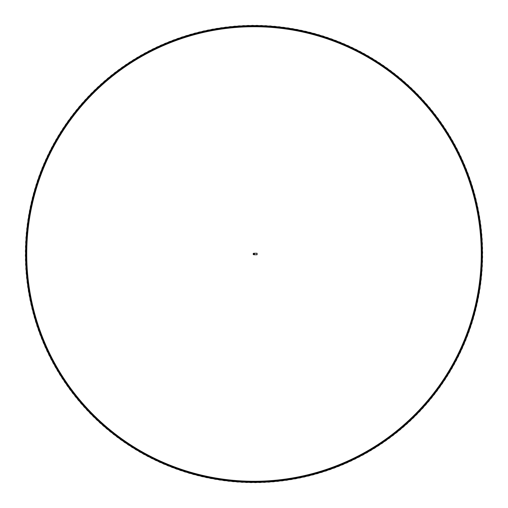 <?xml version="1.0" encoding="UTF-8"?>
<svg xmlns="http://www.w3.org/2000/svg" width="508" height="508" viewBox="0 0 508 508"><rect width="100%" height="100%" fill="white"/><g stroke="black" fill="none" stroke-linecap="round" stroke-linejoin="round"><path stroke-width="0.76" d="M257.073 253.263L253.886 253.263A0.737 0.737 0 0 0 253.155 254A0.737 0.737 0 0 0 253.886 254.73L257.073 254.73L257.073 253.263M253.67 253.797L253.67 254.203M254.337 254.203L254.337 253.797A0.406 0.406 0 0 1 254.362 254.197M253.613 254A0.394 0.394 0 0 0 254.197 254.337A0.394 0.394 0 0 0 254.197 253.657A0.394 0.394 0 0 0 253.613 254M253.733 254.152L253.835 253.689L254.356 253.987L253.816 254.298L254 253.689L254.273 254.152L253.733 254.152M451.98 368.3L471.824 323.285L481.654 274.904L480.841 225.628L469.487 177.698L448.126 133.287L417.747 94.488L379.762 63.094L335.921 40.589L288.284 27.978L239.052 25.895L190.513 34.385L144.926 53.105L104.4 81.14L70.834 117.227L45.777 159.652L30.397 206.47L25.413 255.492L31.032 304.451L47.034 351.06L72.638 393.167L106.686 428.79L147.561 456.311L193.396 474.409L242.037 482.289L291.243 479.539L338.709 466.325L382.251 443.236L419.818 411.353L449.701 372.167L470.465 327.476L481.197 279.381L481.343 230.105L470.948 181.934L450.456 137.116L420.853 97.733L383.483 65.602L340.1 42.234L292.716 28.696L243.535 25.648L194.831 33.179L148.895 51.003L107.823 78.238L73.558 113.659L47.669 155.581L31.375 202.089L25.425 251.003L30.093 300.063L45.168 346.977L69.939 389.579L103.283 425.863L143.605 454.184L189.078 473.177L237.554 482.009L286.804 480.225L334.524 467.951L378.504 445.713L416.7 414.579L447.338 375.983L468.979 331.711L480.651 283.839L481.768 234.575L472.326 186.207L452.711 141.002L423.888 101.035L387.153 68.186L344.24 43.961L297.129 29.502L248.018 25.483L199.18 32.068L152.895 48.978L111.303 75.4L76.352 110.141L49.638 151.549L32.442 197.733L25.521 246.52L29.235 295.656L43.383 342.856L67.316 385.934L99.93 422.872L139.7 451.974L184.785 471.862L233.083 481.647L282.353 480.828L330.308 469.494L374.714 448.12L413.518 417.747L444.9 379.755L467.417 335.921L480.022 288.277L482.105 239.046L473.615 190.506L454.895 144.926L426.86 104.394L390.773 70.834L348.348 45.771L301.53 30.397L252.508 25.406L203.549 31.032L156.94 47.034L114.833 72.638L79.21 106.68L51.689 147.555L33.591 193.389L25.711 242.03L28.461 291.236L41.675 338.709L64.764 382.245L96.647 419.818L135.839 449.694L180.524 470.459L228.619 481.19L277.895 481.336L326.066 470.948L370.878 450.45L410.274 420.853L442.392 383.476L465.766 340.1L479.298 292.71L482.359 243.529L474.815 194.831L456.997 148.888L429.762 107.817L394.341 73.558L352.419 47.663L305.911 31.375L256.997 25.413L207.937 30.093L161.023 45.161L118.427 69.939L82.137 103.276L53.816 143.605L34.823 189.071L25.984 237.554L27.775 286.798L40.049 334.524L62.287 378.498L93.415 416.7L132.023 447.332L176.282 468.979L224.161 480.644L273.425 481.768L321.793 472.319L366.998 452.711L406.971 423.888L439.814 387.147L464.039 344.24L478.492 297.123L482.524 248.018L475.933 199.18L459.022 152.895L432.6 111.296L397.859 76.346L356.451 49.632L310.267 32.442L261.48 25.514L212.344 29.235L165.138 43.377L122.066 67.316L85.128 99.93L56.026 139.7L36.138 184.785L26.352 233.083L27.172 282.353L38.506 330.308L59.88 374.714L90.253 413.518L128.251 444.894L172.079 467.417L219.723 480.009L268.948 482.105L317.494 473.608L363.074 454.889L403.606 426.853L437.159 390.773L462.229 348.348L477.603 301.523L482.6 252.501L476.961 203.549L460.972 156.94L435.362 114.833L401.32 79.204L360.445 51.689L314.611 33.585L265.963 25.705L216.764 28.461L169.291 41.669L125.762 64.764L88.182 96.641L58.312 135.839L37.535 180.518L26.816 228.619L26.657 277.895L37.052 326.066L57.55 370.878L87.147 410.274L124.523 442.385L167.9 465.766L215.29 479.292L264.471 482.359L313.169 474.809L359.112 456.997L400.183 429.755L434.442 394.341L460.337 352.419L476.625 305.905L482.587 256.991L477.907 207.937L462.839 161.017L438.055 118.421L404.73 82.131L364.388 53.816L318.929 34.817L270.447 25.984L221.202 27.775L173.476 40.043L129.502 62.287L91.3 93.409L60.674 132.017L39.014 176.282L27.356 224.161L26.232 273.425L35.681 321.793L55.289 366.998L84.112 406.965L120.853 439.807L163.76 464.039L210.877 478.485L259.982 482.524L308.82 475.926L355.105 459.022L396.697 432.594L431.654 397.859L458.362 356.445L475.558 310.267L482.486 261.48L478.765 212.338L464.63 165.138L440.677 122.066L408.076 85.122L368.3 56.026L323.221 36.132L274.917 26.359L225.647 27.172L177.692 38.506L133.293 59.88L94.482 90.246L63.106 128.245L40.583 172.072L27.991 219.716L25.889 268.948L34.398 317.487L53.105 363.074L81.147 403.6L117.227 437.159L159.652 462.229L206.477 477.596L255.499 482.6L304.451 476.955L351.066 460.972L393.16 435.356L428.796 401.32L456.311 360.439L474.415 314.611L482.295 265.963L479.539 216.764L466.331 169.285L443.236 125.755L411.366 88.176L372.161 58.312L327.482 37.529L279.381 26.816L230.111 26.651L181.934 37.052L137.122 57.544L97.727 87.147L65.615 124.523L42.227 167.9L28.708 215.29L25.635 264.465L33.198 313.163L51.003 359.112L78.245 400.177L113.659 434.442L155.588 460.331L202.095 476.618L251.009 482.587L300.063 477.901L346.983 462.839L389.572 438.048L425.875 404.73L454.177 364.388L473.183 318.929L482.009 270.44L480.231 221.196L467.957 173.469L445.713 129.496L414.591 91.294L375.983 60.674L331.724 39.008L283.839 27.362L234.575 26.226L186.214 35.681L141.002 55.283L101.035 84.112L68.193 120.847L43.961 163.76L29.515 210.871L25.476 259.982L32.08 308.82L48.971 355.105L75.413 396.697L110.141 431.654L151.555 458.356L197.733 475.558L246.526 482.479L295.656 478.765L342.868 464.63L385.934 440.677L422.885 408.076L451.968 368.294L471.875 323.215L481.641 274.917L480.835 225.647L469.494 177.686L448.126 133.287L417.754 94.482L379.755 63.106L335.928 40.577L288.284 27.991L239.052 25.883L190.513 34.398L144.926 53.099L104.4 81.147L70.841 117.221L45.777 159.652L30.404 206.47L25.4 255.492L31.045 304.451L47.022 351.066L72.644 393.16L106.674 428.796L147.568 456.305L193.389 474.415L242.037 482.289L291.236 479.539L338.715 466.331L382.245 443.23L419.83 411.359L449.688 372.161L470.471 327.482L481.184 279.381L481.349 230.105L470.941 181.934L450.463 137.122L420.846 97.727L383.476 65.608L340.1 42.227L292.716 28.708L243.529 25.635L194.837 33.198L148.888 50.997L107.829 78.245L73.558 113.652L47.669 155.588L31.375 202.089L25.419 251.009L30.099 300.063L45.161 346.983L69.952 389.566L103.27 425.875L143.612 454.171L189.071 473.189L237.56 482.003L286.804 480.231L334.531 467.944L378.504 445.713L416.706 414.585L447.326 375.977L468.992 331.718L480.638 283.832L481.781 234.575L472.313 186.207L452.723 140.995L423.882 101.035L387.153 68.186L344.24 43.961L297.129 29.508L248.018 25.47L199.187 32.074L152.889 48.965L111.309 75.413L76.346 110.134L49.644 151.555L32.436 197.726L25.521 246.52L29.235 295.656L43.377 342.862L67.323 385.928L99.924 422.885L139.706 451.968L184.785 471.875L233.083 481.635L282.353 480.835L330.308 469.481L374.714 448.126L413.518 417.747L444.894 379.755L467.424 335.921L480.009 288.277L482.117 239.046L473.602 190.513L454.901 144.92L426.853 104.4L390.779 70.834L348.342 45.777L301.53 30.397L252.501 25.4L203.556 31.045L156.934 47.022L114.846 72.644L79.204 106.674L51.702 147.561L33.579 193.389L25.718 242.037L28.454 291.236L41.675 338.709L64.764 382.238L96.641 419.824L135.839 449.682L180.518 470.471L228.619 481.178L277.895 481.349L326.066 470.935L370.884 450.463L410.274 420.84L442.392 383.476L465.772 340.093L479.292 292.71L482.365 243.529L474.802 194.837L457.01 148.882L429.755 107.829L394.354 73.552L352.412 47.669L305.911 31.369L256.991 25.419L207.937 30.093L161.017 45.161L118.434 69.945L82.125 103.27L53.829 143.612L34.811 189.071L25.997 237.554L27.762 286.798L40.056 334.524L62.281 378.498L93.421 416.7L132.017 447.326L176.282 468.986L224.161 480.638L273.431 481.781L321.786 472.307L367.005 452.723L406.965 423.875L439.82 387.153L464.039 344.233L478.492 297.129L482.524 248.012L475.926 199.18L459.035 152.889L432.587 111.309L397.866 76.34L356.445 49.644L310.274 32.429L261.48 25.527L212.344 29.229L165.138 43.377L122.072 67.316L85.122 99.924L56.032 139.7L36.125 184.779L26.365 233.083L27.159 282.353L38.519 330.308L59.874 374.714L90.259 413.512L128.245 444.894L172.079 467.417L219.716 480.009L268.954 482.117L317.487 473.596L363.08 454.901L403.593 426.847L437.172 390.779L462.223 348.342L477.603 301.53L482.594 252.501L476.961 203.549L460.972 156.934L435.356 114.84L401.326 79.197L360.439 51.695L314.611 33.572L265.963 25.718L216.764 28.448L169.291 41.675L125.762 64.764L88.182 96.647L58.312 135.82L37.529 180.505L26.829 228.702L26.645 277.895M254 254.229L253.867 253.816M253.644 253.803A0.406 0.406 0 0 0 253.644 254.197"/></g></svg>
